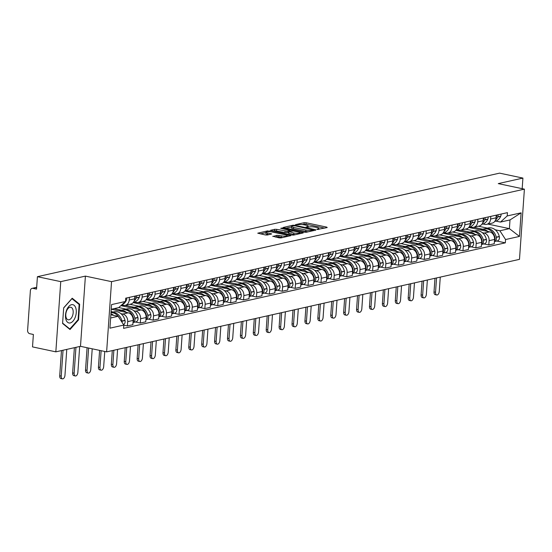 <?xml version="1.0" encoding="UTF-8"?>
<svg xmlns="http://www.w3.org/2000/svg" width="552" height="552" viewBox="0 0 552 552"><rect width="100%" height="100%" fill="white"/><g stroke="black" fill="none" stroke-linecap="round" stroke-linejoin="round"><path stroke-width="0.83" d="M317.172 229.459L327.177 227.569L326.839 227.148L306.132 222.753L304.173 222.691L295.541 224.623L298.266 224.719A4.519 0.925 4 0 1 304.545 224.912L306.27 225.278A4.519 0.925 4 0 1 308.182 226.182A4.519 0.925 4 0 1 307.354 226.644L306.056 226.996L306.477 227.189L308.968 226.982A4.519 0.925 4 0 1 315.247 227.182L316.972 227.548A4.519 0.925 4 0 1 318.877 228.445A4.519 0.925 4 0 1 318.055 228.914L316.758 229.266L317.172 229.459M272.895 236.194L279.043 237.857L281.009 237.919L290.849 235.621L267.582 230.888L257.743 233.185L265.353 234.952L267.32 235.014L271.681 233.951L267.603 232.93A3.774 0.773 4 0 1 266.009 232.178A3.774 0.773 4 0 1 268.065 231.64A3.774 0.773 4 0 1 271.943 231.957L285.577 234.848A3.774 0.773 4 0 1 287.171 235.6A3.774 0.773 4 0 1 285.115 236.139A3.774 0.773 4 0 1 281.237 235.821L277 235.276L272.874 236.518M111.538 281.651L85.401 276.11L60.748 281.637L37.419 276.69L499.594 173.142L522.916 178.082L498.263 183.609L524.4 189.15L111.538 281.651L106.626 351.865L519.487 259.357L524.4 189.15M304.304 232.192L306.263 232.254L315.847 230.108L315.509 229.68L294.802 225.292L292.843 225.23L282.997 227.521L304.304 232.192M303.22 232.937L293.636 235.083L291.677 235.021L270.37 230.357L274.73 229.287L276.69 229.349L287.054 231.191L290.035 230.439L280.692 228.307L281.83 228.052L303.22 232.937M60.748 281.637L55.835 351.845L32.513 346.897L33.382 334.471L29.746 333.705A2.877 2.325 -102.6 0 1 27.6 330.4L30.381 290.656A2.877 2.325 -102.6 0 1 32.092 288.351L36.68 287.323M55.835 351.845L80.489 346.325L106.626 351.865M37.419 276.69L36.549 289.117L32.92 288.351A2.877 2.325 -102.6 0 0 32.092 288.351M522.178 188.68L522.916 178.082M490.79 216.377L490.604 219.047A6.617 5.341 77.4 0 1 486.664 224.36L492.122 223.139A6.617 5.341 -102.6 0 0 496.069 217.826L496.255 215.156M482.317 232.682L484.152 233.075A6.617 5.341 77.4 0 1 489.093 240.672L494.557 239.451A6.617 5.341 -102.6 0 0 489.617 231.847L468.758 227.424M494.557 239.451L494.254 243.736L488.796 244.957L483.904 243.922M486.664 224.36A6.617 5.341 77.4 0 1 484.766 224.367L482.986 223.988M489.093 240.672L488.796 244.957M465.467 229.108L474.554 231.04M477.887 219.268L477.701 221.938A6.617 5.341 77.4 0 1 473.754 227.251L479.212 226.03A6.617 5.341 -102.6 0 0 483.159 220.717L483.345 218.047M470.994 246.813L475.886 247.848L481.351 246.627L481.648 242.342A6.617 5.341 -102.6 0 0 476.707 234.738L455.855 230.322M473.754 227.251A6.617 5.341 77.4 0 1 471.856 227.258L470.076 226.879M469.407 235.573L471.249 235.966A6.617 5.341 77.4 0 1 476.19 243.563L475.886 247.848M452.557 231.999L461.651 233.931M464.977 222.159L464.791 224.837A6.617 5.341 77.4 0 1 460.844 230.143L466.309 228.921A6.617 5.341 -102.6 0 0 470.256 223.608L470.442 220.938M458.091 249.704L462.983 250.739L468.441 249.518L468.738 245.233A6.617 5.341 -102.6 0 0 463.797 237.629L442.945 233.213M460.844 230.143A6.617 5.341 77.4 0 1 458.947 230.149L457.173 229.77M456.504 238.464L458.339 238.857A6.617 5.341 77.4 0 1 463.28 246.461L462.983 250.739M439.654 234.897L448.741 236.822M452.074 225.05L451.888 227.728A6.617 5.341 77.4 0 1 447.941 233.034L453.399 231.812A6.617 5.341 -102.6 0 0 457.346 226.499L457.532 223.829M445.181 252.595L450.073 253.63L455.531 252.409L455.835 248.124A6.617 5.341 -102.6 0 0 450.894 240.527L430.042 236.104M447.941 233.034A6.617 5.341 77.4 0 1 446.044 233.041L444.263 232.668M443.594 241.355L445.429 241.748A6.617 5.341 77.4 0 1 450.37 249.352L450.073 253.63M426.744 237.788L435.838 239.713M439.164 227.941L438.978 230.619A6.617 5.341 77.4 0 1 435.031 235.932L440.496 234.703A6.617 5.341 -102.6 0 0 444.436 229.39L444.622 226.72M432.278 255.486L437.163 256.521L442.628 255.3L442.925 251.015A6.617 5.341 -102.6 0 0 437.984 243.418L417.133 238.995M435.031 235.932A6.617 5.341 77.4 0 1 433.134 235.932L431.36 235.559M430.684 244.246L432.526 244.639A6.617 5.341 77.4 0 1 437.467 252.243L437.163 256.521M413.841 240.679L422.929 242.604M426.254 230.833L426.068 233.51A6.617 5.341 77.4 0 1 422.128 238.823L427.586 237.595A6.617 5.341 -102.6 0 0 431.533 232.288L431.719 229.611M419.368 258.377L424.26 259.419L429.718 258.191L430.022 253.913A6.617 5.341 -102.6 0 0 425.081 246.309L404.223 241.886M422.128 238.823A6.617 5.341 77.4 0 1 420.231 238.823L418.45 238.45M417.781 247.144L419.617 247.531A6.617 5.341 77.4 0 1 424.557 255.134L424.26 259.419M400.931 243.57L410.019 245.495M413.351 233.731L413.165 236.401A6.617 5.341 77.4 0 1 409.218 241.714L414.676 240.493A6.617 5.341 -102.6 0 0 418.623 235.18L418.809 232.502M406.458 261.268L411.35 262.31L416.815 261.082L417.112 256.804A6.617 5.341 -102.6 0 0 412.171 249.2L391.32 244.777M409.218 241.714A6.617 5.341 77.4 0 1 407.321 241.714L405.541 241.341M404.871 250.035L406.714 250.422A6.617 5.341 77.4 0 1 411.654 258.025L411.35 262.31M388.022 246.461L397.116 248.386M400.441 236.622L400.255 239.292A6.617 5.341 77.4 0 1 396.308 244.605L401.773 243.384A6.617 5.341 -102.6 0 0 405.72 238.071L405.906 235.393M393.555 264.166L398.447 265.202L403.905 263.98L404.202 259.695A6.617 5.341 -102.6 0 0 399.268 252.091L378.41 247.669M396.308 244.605A6.617 5.341 77.4 0 1 394.411 244.612L392.638 244.232M391.968 252.926L393.804 253.313A6.617 5.341 77.4 0 1 398.744 260.917L398.447 265.202M375.118 249.352L384.206 251.277M387.538 239.513L387.352 242.183A6.617 5.341 77.4 0 1 383.405 247.496L388.863 246.275A6.617 5.341 -102.6 0 0 392.81 240.962L392.996 238.291M380.645 267.058L385.537 268.093L390.995 266.871L391.299 262.586A6.617 5.341 -102.6 0 0 386.359 254.983L365.507 250.56M383.405 247.496A6.617 5.341 77.4 0 1 381.508 247.503L379.728 247.123M379.058 255.817L380.901 256.204A6.617 5.341 77.4 0 1 385.834 263.808L385.537 268.093M362.209 252.243L371.303 254.175M374.629 242.404L374.442 245.074A6.617 5.341 77.4 0 1 370.495 250.387L375.96 249.166A6.617 5.341 -102.6 0 0 379.9 243.853L380.087 241.183M367.742 269.949L372.628 270.984L378.092 269.762L378.389 265.477A6.617 5.341 -102.6 0 0 373.449 257.874L352.597 253.451M370.495 250.387A6.617 5.341 77.4 0 1 368.598 250.394L366.825 250.015M366.148 258.709L367.991 259.102A6.617 5.341 77.4 0 1 372.931 266.699L372.628 270.984M349.306 255.134L358.393 257.066M361.719 245.295L361.532 247.965A6.617 5.341 77.4 0 1 357.592 253.278L363.05 252.057A6.617 5.341 -102.6 0 0 366.997 246.744L367.183 244.074M354.832 272.84L359.725 273.875L365.182 272.653L365.486 268.369A6.617 5.341 -102.6 0 0 360.546 260.765L339.687 256.349M357.592 253.278A6.617 5.341 77.4 0 1 355.695 253.285L353.915 252.906M353.245 261.6L355.081 261.993A6.617 5.341 77.4 0 1 360.021 269.59L359.725 273.875M336.396 258.025L345.483 259.957M348.816 248.186L348.629 250.863A6.617 5.341 77.4 0 1 344.683 256.169L350.14 254.948A6.617 5.341 -102.6 0 0 354.087 249.635L354.274 246.965M341.923 275.731L346.815 276.766L352.279 275.545L352.576 271.26A6.617 5.341 -102.6 0 0 347.636 263.656L326.784 259.24M344.683 256.169A6.617 5.341 77.4 0 1 342.785 256.176L341.005 255.797M340.336 264.491L342.178 264.884A6.617 5.341 77.4 0 1 347.118 272.488L346.815 276.766M323.486 260.923L332.58 262.849M335.906 251.077L335.719 253.754A6.617 5.341 77.4 0 1 331.773 259.067L337.237 257.839A6.617 5.341 -102.6 0 0 341.184 252.526L341.371 249.856M329.02 278.622L333.912 279.657L339.37 278.436L339.666 274.151A6.617 5.341 -102.6 0 0 334.733 266.554L313.874 262.131M331.773 259.067A6.617 5.341 77.4 0 1 329.875 259.067L328.102 258.695M327.433 267.382L329.268 267.775A6.617 5.341 77.4 0 1 334.208 275.379L333.912 279.657M310.583 263.815L319.67 265.74M323.003 253.968L322.817 256.645A6.617 5.341 77.4 0 1 318.87 261.958L324.328 260.73A6.617 5.341 -102.6 0 0 328.274 255.417L328.461 252.747M316.11 281.513L321.002 282.555L326.46 281.327L326.763 277.042A6.617 5.341 -102.6 0 0 321.823 269.445L300.971 265.022M318.87 261.958A6.617 5.341 77.4 0 1 316.972 261.958L315.192 261.586M314.523 270.28L316.365 270.666A6.617 5.341 77.4 0 1 321.298 278.27L321.002 282.555M297.673 266.706L306.767 268.631M310.093 256.859L309.907 259.537A6.617 5.341 77.4 0 1 305.96 264.85L311.425 263.621A6.617 5.341 -102.6 0 0 315.364 258.315L315.551 255.638M303.207 284.404L308.092 285.446L313.557 284.218L313.853 279.94A6.617 5.341 -102.6 0 0 308.913 272.336L288.061 267.913M305.96 264.85A6.617 5.341 77.4 0 1 304.062 264.85L302.289 264.477M301.613 273.171L303.455 273.557A6.617 5.341 77.4 0 1 308.395 281.161L308.092 285.446M284.77 269.597L293.857 271.522M297.183 259.757L296.997 262.428A6.617 5.341 77.4 0 1 293.057 267.741L298.515 266.519A6.617 5.341 -102.6 0 0 302.462 261.206L302.648 258.529M290.297 287.295L295.189 288.337L300.647 287.109L300.95 282.831A6.617 5.341 -102.6 0 0 296.01 275.227L275.151 270.804M293.057 267.741A6.617 5.341 77.4 0 1 291.159 267.741L289.379 267.368M288.71 276.062L290.545 276.448A6.617 5.341 77.4 0 1 295.486 284.052L295.189 288.337M271.86 272.488L280.947 274.413M284.28 262.648L284.094 265.319A6.617 5.341 77.4 0 1 280.147 270.632L285.605 269.41A6.617 5.341 -102.6 0 0 289.552 264.097L289.738 261.42M277.387 290.193L282.279 291.228L287.744 290.007L288.04 285.722A6.617 5.341 -102.6 0 0 283.1 278.118L262.248 273.695M280.147 270.632A6.617 5.341 77.4 0 1 278.249 270.639L276.469 270.259M275.8 278.953L277.642 279.34A6.617 5.341 77.4 0 1 282.583 286.943L282.279 291.228M258.957 275.379L268.044 277.304M271.37 265.54L271.184 268.21A6.617 5.341 77.4 0 1 267.237 273.523L272.702 272.302A6.617 5.341 -102.6 0 0 276.649 266.989L276.835 264.318M264.484 293.084L269.376 294.119L274.834 292.898L275.131 288.613A6.617 5.341 -102.6 0 0 270.197 281.009L249.338 276.587M267.237 273.523A6.617 5.341 77.4 0 1 265.339 273.53L263.566 273.15M262.897 281.844L264.732 282.231A6.617 5.341 77.4 0 1 269.673 289.834L269.376 294.119M246.047 278.27L255.134 280.202M258.467 268.431L258.281 271.101A6.617 5.341 77.4 0 1 254.334 276.414L259.792 275.193A6.617 5.341 -102.6 0 0 263.739 269.88L263.925 267.209M251.574 295.975L256.466 297.01L261.924 295.789L262.228 291.504A6.617 5.341 -102.6 0 0 257.287 283.9L236.435 279.478M254.334 276.414A6.617 5.341 77.4 0 1 252.436 276.421L250.656 276.041M249.987 284.735L251.829 285.129A6.617 5.341 77.4 0 1 256.763 292.726L256.466 297.01M233.137 281.161L242.231 283.093M245.557 271.322L245.371 273.992A6.617 5.341 77.4 0 1 241.424 279.305L246.889 278.084A6.617 5.341 -102.6 0 0 250.829 272.771L251.022 270.1M238.671 298.867L243.556 299.902L249.021 298.68L249.318 294.395A6.617 5.341 -102.6 0 0 244.377 286.792L223.525 282.376M241.424 279.305A6.617 5.341 77.4 0 1 239.527 279.312L237.753 278.933M237.084 287.627L238.919 288.02A6.617 5.341 77.4 0 1 243.86 295.617L243.556 299.902M220.234 284.052L229.321 285.984M232.654 274.213L232.461 276.89A6.617 5.341 77.4 0 1 228.521 282.196L233.979 280.975A6.617 5.341 -102.6 0 0 237.926 275.662L238.112 272.992M225.761 301.758L230.653 302.793L236.111 301.571L236.415 297.286A6.617 5.341 -102.6 0 0 231.474 289.683L210.616 285.267M228.521 282.196A6.617 5.341 77.4 0 1 226.624 282.203L224.843 281.824M224.174 290.518L226.01 290.911A6.617 5.341 77.4 0 1 230.95 298.515L230.653 302.793M207.324 286.95L216.412 288.875M219.744 277.104L219.558 279.781A6.617 5.341 77.4 0 1 215.611 285.094L221.069 283.866A6.617 5.341 -102.6 0 0 225.016 278.553L225.202 275.883M212.851 304.649L217.743 305.684L223.208 304.462L223.505 300.178A6.617 5.341 -102.6 0 0 218.564 292.581L197.713 288.158M215.611 285.094A6.617 5.341 77.4 0 1 213.714 285.094L211.933 284.722M211.264 293.409L213.107 293.802A6.617 5.341 77.4 0 1 218.047 301.406L217.743 305.684M194.421 289.841L203.509 291.767M206.834 279.995L206.648 282.672A6.617 5.341 77.4 0 1 202.701 287.985L208.166 286.757A6.617 5.341 -102.6 0 0 212.113 281.444L212.299 278.774M199.948 307.54L204.84 308.582L210.298 307.354L210.595 303.076A6.617 5.341 -102.6 0 0 205.661 295.472L184.803 291.049M202.701 287.985A6.617 5.341 77.4 0 1 200.804 287.985L199.03 287.613M198.361 296.307L200.197 296.693A6.617 5.341 77.4 0 1 205.137 304.297L204.84 308.582M181.511 292.732L190.599 294.658M193.931 282.893L193.745 285.563A6.617 5.341 77.4 0 1 189.798 290.876L195.256 289.648A6.617 5.341 -102.6 0 0 199.203 284.342L199.389 281.665M187.038 310.431L191.93 311.473L197.388 310.245L197.692 305.967A6.617 5.341 -102.6 0 0 192.751 298.363L171.9 293.94M189.798 290.876A6.617 5.341 77.4 0 1 187.901 290.876L186.121 290.504M185.451 299.198L187.294 299.584A6.617 5.341 77.4 0 1 192.227 307.188L191.93 311.473M168.601 295.624L177.696 297.549M181.022 285.784L180.835 288.454A6.617 5.341 77.4 0 1 176.888 293.767L182.353 292.546A6.617 5.341 -102.6 0 0 186.293 287.233L186.486 284.556M174.135 313.322L179.02 314.364L184.485 313.136L184.782 308.858A6.617 5.341 -102.6 0 0 179.842 301.254L158.99 296.831M176.888 293.767A6.617 5.341 77.4 0 1 174.991 293.767L173.218 293.395M172.548 302.089L174.384 302.475A6.617 5.341 77.4 0 1 179.324 310.079L179.02 314.364M155.698 298.515L164.786 300.44M168.118 288.675L167.925 291.346A6.617 5.341 77.4 0 1 163.985 296.659L169.443 295.437A6.617 5.341 -102.6 0 0 173.39 290.124L173.576 287.447M161.225 316.22L166.117 317.255L171.575 316.034L171.879 311.749A6.617 5.341 -102.6 0 0 166.939 304.145L146.08 299.722M163.985 296.659A6.617 5.341 77.4 0 1 162.088 296.665L160.308 296.286M159.638 304.98L161.474 305.366A6.617 5.341 77.4 0 1 166.414 312.97L166.117 317.255M142.789 301.406L151.876 303.331M155.209 291.566L155.022 294.237A6.617 5.341 77.4 0 1 151.075 299.55L156.533 298.328A6.617 5.341 -102.6 0 0 160.48 293.015L160.666 290.345M148.315 319.111L153.208 320.146L158.672 318.925L158.969 314.64A6.617 5.341 -102.6 0 0 154.029 307.036L133.177 302.613M151.075 299.55A6.617 5.341 77.4 0 1 149.178 299.557L147.405 299.177M146.728 307.871L148.571 308.257A6.617 5.341 77.4 0 1 153.511 315.861L153.208 320.146M129.886 304.297L138.973 306.229M142.299 294.457L142.112 297.128A6.617 5.341 77.4 0 1 138.166 302.441L143.63 301.219A6.617 5.341 -102.6 0 0 147.577 295.906L147.763 293.236M135.412 322.002L140.305 323.037L145.762 321.816L146.066 317.531A6.617 5.341 -102.6 0 0 141.126 309.927L120.888 305.642M138.166 302.441A6.617 5.341 77.4 0 1 136.268 302.448L134.495 302.068M133.825 310.762L135.661 311.155A6.617 5.341 77.4 0 1 140.601 318.752L140.305 323.037M118.77 307.567L126.063 309.12M129.396 297.349L129.209 300.019A6.617 5.341 77.4 0 1 125.263 305.332L130.72 304.111A6.617 5.341 -102.6 0 0 134.667 298.798L134.854 296.127M123.807 325.169L127.395 325.928L132.859 324.707L133.156 320.422A6.617 5.341 -102.6 0 0 128.216 312.818L111.38 309.251M125.263 305.332A6.617 5.341 77.4 0 1 123.365 305.339L121.626 304.973M120.916 313.653L122.758 314.047A6.617 5.341 77.4 0 1 127.698 321.643L127.395 325.928M111.076 311.57L113.16 312.011M495.22 229.791L499.877 230.777L509.392 228.645L510 219.937L500.485 222.07L495.896 221.097M478.377 226.216L487.464 228.148M487.892 224.084L509.392 228.645L519.466 236.422L505.563 239.533L499.877 230.777M500.485 222.07L507.212 215.942L521.116 212.83L519.466 236.422M110.628 317.986L118.121 316.31L123.814 325.066L123.579 328.371L505.335 242.839L505.563 239.533M123.814 325.066L109.91 328.185L111.566 304.594L125.463 301.475L118.728 307.602L111.235 309.286M507.212 215.942L507.447 212.644L125.69 298.177L125.463 301.475M85.401 276.11L80.489 346.325M62.583 323.479L70.021 329.516L78.55 319.905L79.647 304.255L72.209 298.218L63.68 307.837L62.583 323.479M118.121 316.31L110.849 314.771M496.814 241.031L505.335 242.839M521.116 212.83L510 219.937M78.556 304.021L79.647 304.255M77.984 319.78L78.55 319.905M324.721 228.121L306.036 224.16L301.951 224.574M291.525 226.906L285.612 228.231M313.343 229.97L294.934 225.816L292.381 226.037A4.519 0.925 4 0 0 291.553 226.499A4.519 0.925 4 0 0 293.464 227.396L305.884 230.032A4.519 0.925 4 0 0 312.17 230.232L313.343 229.97L313.294 230.681M291.553 226.499L291.456 227.907A4.519 0.925 4 0 0 293.367 228.804L293.464 227.396M308.389 231.785A4.519 0.925 4 0 1 305.787 231.44L293.367 228.804M272.985 231.06L274.634 230.695L274.73 229.287M288.365 232.282L284.991 232.537L274.634 230.695M299.708 233.268L300.764 233.489M293.802 232.978A3.774 0.773 4 0 0 297.687 233.296A3.774 0.773 4 0 0 299.743 232.758A3.774 0.773 4 0 0 298.149 232.006L293.347 230.984L288.661 231.536L293.802 232.978L293.705 234.386A3.774 0.773 4 0 0 295.589 234.648M288.406 231.681L288.31 233.082L288.903 233.365L289 231.957M293.705 234.386L288.903 233.365M282.935 237.484A3.774 0.773 4 0 1 281.134 237.222L276.904 236.684L275.255 237.049M266.009 232.178L265.912 233.586A3.774 0.773 4 0 0 267.506 234.338L267.603 232.93M268.962 234.641L267.506 234.338M265.974 232.633L260.358 233.889M288.137 236.318L287.137 236.104M480.143 229.839A10.93 8.825 77.4 0 1 480.971 229.597A10.93 8.825 77.4 0 1 484.104 229.591A10.93 8.825 77.4 0 1 487.92 231.488M480.971 229.597L483.987 228.921A10.93 8.825 77.4 0 1 487.126 228.914A10.93 8.825 77.4 0 1 494.937 237.436L494.985 237.636A3.629 2.932 77.4 0 1 494.454 240.858M485.311 228.625L488.334 227.948A10.93 8.825 77.4 0 1 491.466 227.941A10.93 8.825 77.4 0 1 499.284 236.463L499.332 236.663A3.629 2.932 77.4 0 1 497.283 240.92L494.406 241.569A3.629 2.932 -102.6 0 0 496.31 237.339L496.262 237.139A10.93 8.825 -102.6 0 0 488.451 228.618A10.93 8.825 -102.6 0 0 485.311 228.625A10.93 8.825 -102.6 0 0 484.656 228.804M436.542 277.946L435.542 292.25A3.236 1.787 102 0 0 436.736 294.996A3.236 1.787 102 0 0 439.268 291.415L440.268 277.111M436.736 294.996L435.211 294.671A3.236 1.787 -78 0 1 434.017 291.925L434.976 278.298M495.51 220.151A10.93 8.825 -102.6 0 0 497.669 217.012L497.745 216.839A3.629 2.932 -102.6 0 0 498.021 214.756M501.043 214.079A3.629 2.932 77.4 0 1 500.767 216.163L500.692 216.336A10.93 8.825 77.4 0 1 495.068 221.338L494.771 221.4M496.696 215.052A3.629 2.932 77.4 0 1 496.421 217.136L496.345 217.309A10.93 8.825 77.4 0 1 496.062 217.93M473.588 227.286L482.683 229.218M75.859 308.209A9.349 5.168 102 0 0 68.745 306.519A9.349 5.168 102 0 0 65.902 319.422A9.349 5.168 102 0 0 73.016 321.119A9.349 5.168 102 0 0 75.859 308.209M72.898 309.686A6.396 3.54 102 0 0 70.822 307.264A6.396 3.54 102 0 0 66.82 310.41A6.396 3.54 102 0 0 66.088 317.365A6.396 3.54 102 0 0 68.165 319.78A6.396 3.54 102 0 0 72.167 316.634A6.396 3.54 102 0 0 72.898 309.686M69.821 328.978L62.617 323.134L63.673 307.968L71.939 298.66L79.15 304.504L78.087 319.663L69.821 328.978L69.2 328.847M467.233 232.73A10.93 8.825 77.4 0 1 468.061 232.495A10.93 8.825 77.4 0 1 471.194 232.482A10.93 8.825 77.4 0 1 475.01 234.379M468.061 232.495L471.084 231.819A10.93 8.825 77.4 0 1 474.216 231.805A10.93 8.825 77.4 0 1 482.034 240.327L482.082 240.527A3.629 2.932 77.4 0 1 481.551 243.749M472.408 231.523L475.424 230.839A10.93 8.825 77.4 0 1 478.563 230.833A10.93 8.825 77.4 0 1 486.374 239.354L486.422 239.554A3.629 2.932 77.4 0 1 484.373 243.811L481.503 244.46A3.629 2.932 -102.6 0 0 483.407 240.23L483.359 240.03A10.93 8.825 -102.6 0 0 475.541 231.509A10.93 8.825 -102.6 0 0 472.408 231.523A10.93 8.825 -102.6 0 0 471.753 231.702M423.639 280.837L422.639 295.141A3.236 1.787 102 0 0 423.826 297.887A3.236 1.787 102 0 0 426.358 294.306L427.358 280.002M423.826 297.887L422.301 297.562A3.236 1.787 -78 0 1 421.114 294.816L422.066 281.189M482.6 223.049A10.93 8.825 -102.6 0 0 484.766 219.903L484.835 219.73A3.629 2.932 -102.6 0 0 485.111 217.647M488.134 216.97A3.629 2.932 77.4 0 1 487.858 219.054L487.782 219.227A10.93 8.825 77.4 0 1 482.158 224.229L481.868 224.291M483.787 217.943A3.629 2.932 77.4 0 1 483.517 220.027L483.442 220.2A10.93 8.825 77.4 0 1 483.152 220.821M460.678 230.177L469.78 232.109M454.324 235.621A10.93 8.825 77.4 0 1 455.152 235.387A10.93 8.825 77.4 0 1 458.291 235.38A10.93 8.825 77.4 0 1 462.107 237.27M455.152 235.387L458.174 234.71A10.93 8.825 77.4 0 1 461.306 234.703A10.93 8.825 77.4 0 1 469.124 243.218L469.172 243.425A3.629 2.932 77.4 0 1 468.641 246.64M468.593 247.344A3.629 2.932 -102.6 0 0 470.497 243.128L470.449 242.921A10.93 8.825 -102.6 0 0 462.631 234.407A10.93 8.825 -102.6 0 0 459.499 234.414A10.93 8.825 -102.6 0 0 458.843 234.593M459.499 234.414L462.521 233.737A10.93 8.825 77.4 0 1 465.653 233.724A10.93 8.825 77.4 0 1 473.471 242.245L473.519 242.445A3.629 2.932 77.4 0 1 471.47 246.709L468.593 247.351M410.729 283.728L409.729 298.032A3.236 1.787 102 0 0 410.923 300.778A3.236 1.787 102 0 0 413.455 297.197L414.455 282.893M410.923 300.778L409.398 300.454A3.236 1.787 -78 0 1 408.204 297.707L409.156 284.08M469.697 225.94A10.93 8.825 -102.6 0 0 471.856 222.801L471.932 222.622A3.629 2.932 -102.6 0 0 472.208 220.538M475.224 219.862A3.629 2.932 77.4 0 1 474.955 221.945L474.879 222.118A10.93 8.825 77.4 0 1 469.248 227.12L468.958 227.182M470.884 220.834A3.629 2.932 77.4 0 1 470.608 222.918L470.532 223.098A10.93 8.825 77.4 0 1 470.242 223.712M447.776 233.068L456.87 235M441.421 238.512A10.93 8.825 77.4 0 1 442.249 238.278A10.93 8.825 77.4 0 1 445.381 238.271A10.93 8.825 77.4 0 1 449.197 240.161M442.249 238.278L445.264 237.601A10.93 8.825 77.4 0 1 448.403 237.595A10.93 8.825 77.4 0 1 456.221 246.116L456.269 246.316A3.629 2.932 77.4 0 1 455.738 249.532M446.589 237.305L449.611 236.629A10.93 8.825 77.4 0 1 452.743 236.622A10.93 8.825 77.4 0 1 460.561 245.143L460.609 245.343A3.629 2.932 77.4 0 1 458.56 249.601L455.683 250.242A3.629 2.932 -102.6 0 0 457.594 246.019L457.539 245.819A10.93 8.825 -102.6 0 0 449.728 237.298A10.93 8.825 -102.6 0 0 446.589 237.305A10.93 8.825 -102.6 0 0 445.933 237.484M397.819 286.619L396.819 300.923A3.236 1.787 102 0 0 398.013 303.669A3.236 1.787 102 0 0 400.545 300.088L401.546 285.784M398.013 303.669L396.488 303.352A3.236 1.787 -78 0 1 395.301 300.598L396.253 286.971M456.787 228.832A10.93 8.825 -102.6 0 0 458.947 225.692L459.022 225.513A3.629 2.932 -102.6 0 0 459.298 223.436M462.321 222.76A3.629 2.932 77.4 0 1 462.045 224.837L461.969 225.016A10.93 8.825 77.4 0 1 456.345 230.011L456.055 230.074M457.974 223.732A3.629 2.932 77.4 0 1 457.698 225.809L457.629 225.989A10.93 8.825 77.4 0 1 457.339 226.603M434.866 235.966L443.96 237.891M428.511 241.41A10.93 8.825 77.4 0 1 429.339 241.169A10.93 8.825 77.4 0 1 432.478 241.162A10.93 8.825 77.4 0 1 436.287 243.059M429.339 241.169L432.361 240.493A10.93 8.825 77.4 0 1 435.493 240.486A10.93 8.825 77.4 0 1 443.311 249.007L443.359 249.207A3.629 2.932 77.4 0 1 442.828 252.43M433.686 240.196L436.701 239.52A10.93 8.825 77.4 0 1 439.841 239.513A10.93 8.825 77.4 0 1 447.658 248.034L447.707 248.234A3.629 2.932 77.4 0 1 445.65 252.492L442.78 253.133A3.629 2.932 -102.6 0 0 444.684 248.911L444.636 248.71A10.93 8.825 -102.6 0 0 436.818 240.189A10.93 8.825 -102.6 0 0 433.686 240.196A10.93 8.825 -102.6 0 0 433.03 240.375M384.916 289.51L383.916 303.814A3.236 1.787 102 0 0 385.103 306.567A3.236 1.787 102 0 0 387.635 302.979L388.636 288.675M385.103 306.567L383.585 306.243A3.236 1.787 -78 0 1 382.391 303.49L383.343 289.862M443.877 231.723A10.93 8.825 -102.6 0 0 446.044 228.583L446.119 228.404A3.629 2.932 -102.6 0 0 446.389 226.327M449.411 225.651A3.629 2.932 77.4 0 1 449.135 227.728L449.066 227.907A10.93 8.825 77.4 0 1 443.435 232.903L443.146 232.972M445.071 226.624A3.629 2.932 77.4 0 1 444.795 228.7L444.719 228.88A10.93 8.825 77.4 0 1 444.429 229.494M421.956 238.857L431.057 240.782M415.608 244.301A10.93 8.825 77.4 0 1 416.436 244.06A10.93 8.825 77.4 0 1 419.568 244.053A10.93 8.825 77.4 0 1 423.384 245.95M416.436 244.06L419.451 243.384A10.93 8.825 77.4 0 1 422.591 243.377A10.93 8.825 77.4 0 1 430.401 251.898L430.45 252.098A3.629 2.932 77.4 0 1 429.918 255.321M420.776 243.087L423.798 242.411A10.93 8.825 77.4 0 1 426.931 242.404A10.93 8.825 77.4 0 1 434.748 250.925L434.797 251.125A3.629 2.932 77.4 0 1 432.747 255.383L429.87 256.024A3.629 2.932 -102.6 0 0 431.774 251.802L431.726 251.602A10.93 8.825 -102.6 0 0 423.915 243.08A10.93 8.825 -102.6 0 0 420.776 243.087A10.93 8.825 -102.6 0 0 420.12 243.266M372.007 292.401L371.006 306.705A3.236 1.787 102 0 0 372.2 309.458A3.236 1.787 102 0 0 374.732 305.87L375.733 291.573M372.2 309.458L370.675 309.134A3.236 1.787 -78 0 1 369.481 306.388L370.44 292.753M430.974 234.614A10.93 8.825 -102.6 0 0 433.134 231.474L433.21 231.302A3.629 2.932 -102.6 0 0 433.486 229.218M436.508 228.542A3.629 2.932 77.4 0 1 436.232 230.626L436.156 230.798A10.93 8.825 77.4 0 1 430.532 235.794L430.236 235.863M432.161 229.515A3.629 2.932 77.4 0 1 431.885 231.598L431.809 231.771A10.93 8.825 77.4 0 1 431.526 232.385M409.053 241.748L418.147 243.673M402.698 247.192A10.93 8.825 77.4 0 1 403.526 246.951A10.93 8.825 77.4 0 1 406.658 246.944A10.93 8.825 77.4 0 1 410.474 248.842M403.526 246.951L406.548 246.275A10.93 8.825 77.4 0 1 409.681 246.268A10.93 8.825 77.4 0 1 417.498 254.789L417.547 254.989A3.629 2.932 77.4 0 1 417.015 258.212M407.873 245.978L410.888 245.302A10.93 8.825 77.4 0 1 414.028 245.295A10.93 8.825 77.4 0 1 421.838 253.816L421.887 254.017A3.629 2.932 77.4 0 1 419.837 258.274L416.967 258.916A3.629 2.932 -102.6 0 0 418.871 254.693L418.823 254.493A10.93 8.825 -102.6 0 0 411.005 245.971A10.93 8.825 -102.6 0 0 407.873 245.978A10.93 8.825 -102.6 0 0 407.217 246.157M359.104 295.299L358.103 309.596A3.236 1.787 102 0 0 359.29 312.349A3.236 1.787 102 0 0 361.822 308.768L362.823 294.464M359.29 312.349L357.765 312.025A3.236 1.787 -78 0 1 356.578 309.279L357.53 295.651M418.064 237.505A10.93 8.825 -102.6 0 0 420.231 234.365L420.3 234.193A3.629 2.932 -102.6 0 0 420.576 232.109M423.598 231.433A3.629 2.932 77.4 0 1 423.322 233.517L423.246 233.689A10.93 8.825 77.4 0 1 417.622 238.685L417.333 238.754M419.251 232.406A3.629 2.932 77.4 0 1 418.982 234.49L418.906 234.662A10.93 8.825 77.4 0 1 418.616 235.276M396.143 244.639L405.244 246.565M389.788 250.084A10.93 8.825 77.4 0 1 390.616 249.842A10.93 8.825 77.4 0 1 393.755 249.835A10.93 8.825 77.4 0 1 397.571 251.733M390.616 249.842L393.638 249.166A10.93 8.825 77.4 0 1 396.778 249.159A10.93 8.825 77.4 0 1 404.588 257.68L404.637 257.881A3.629 2.932 77.4 0 1 404.105 261.103M394.963 248.869L397.985 248.193A10.93 8.825 77.4 0 1 401.118 248.186A10.93 8.825 77.4 0 1 408.935 256.708L408.984 256.908A3.629 2.932 77.4 0 1 406.934 261.165L404.057 261.807A3.629 2.932 -102.6 0 0 405.962 257.584L405.913 257.384A10.93 8.825 -102.6 0 0 398.096 248.862A10.93 8.825 -102.6 0 0 394.963 248.869A10.93 8.825 -102.6 0 0 394.307 249.049M346.194 298.19L345.193 312.494A3.236 1.787 102 0 0 346.387 315.24A3.236 1.787 102 0 0 348.919 311.659L349.92 297.355M346.387 315.24L344.862 314.916A3.236 1.787 -78 0 1 343.668 312.17L344.62 298.542M405.161 240.396A10.93 8.825 -102.6 0 0 407.321 237.256L407.397 237.084A3.629 2.932 -102.6 0 0 407.673 235M410.688 234.324A3.629 2.932 77.4 0 1 410.419 236.408L410.343 236.58A10.93 8.825 77.4 0 1 404.713 241.583L404.423 241.645M406.348 235.297A3.629 2.932 77.4 0 1 406.072 237.381L405.996 237.553A10.93 8.825 77.4 0 1 405.706 238.167M383.24 247.531L392.334 249.463M376.885 252.975A10.93 8.825 77.4 0 1 377.713 252.733A10.93 8.825 77.4 0 1 380.846 252.726A10.93 8.825 77.4 0 1 384.661 254.624M377.713 252.733L380.728 252.057A10.93 8.825 77.4 0 1 383.868 252.05A10.93 8.825 77.4 0 1 391.685 260.572L391.734 260.772A3.629 2.932 77.4 0 1 391.202 263.994M391.147 264.698A3.629 2.932 -102.6 0 0 393.058 260.475L393.003 260.275A10.93 8.825 -102.6 0 0 385.192 251.753A10.93 8.825 -102.6 0 0 382.053 251.76A10.93 8.825 -102.6 0 0 381.397 251.94M382.053 251.76L385.075 251.084A10.93 8.825 77.4 0 1 388.208 251.077A10.93 8.825 77.4 0 1 396.026 259.599L396.074 259.799A3.629 2.932 77.4 0 1 394.024 264.056L391.147 264.705M333.284 301.082L332.283 315.385A3.236 1.787 102 0 0 333.477 318.131A3.236 1.787 102 0 0 336.009 314.55L337.01 300.247M333.477 318.131L331.952 317.807A3.236 1.787 -78 0 1 330.765 315.061L331.717 301.433M392.251 243.287A10.93 8.825 -102.6 0 0 394.411 240.148L394.487 239.975A3.629 2.932 -102.6 0 0 394.763 237.891M397.785 237.215A3.629 2.932 77.4 0 1 397.509 239.299L397.433 239.471A10.93 8.825 77.4 0 1 391.81 244.474L391.52 244.536M393.438 238.188A3.629 2.932 77.4 0 1 393.162 240.272L393.093 240.444A10.93 8.825 77.4 0 1 392.803 241.058M370.33 250.422L379.431 252.354M363.975 255.866A10.93 8.825 77.4 0 1 364.803 255.624A10.93 8.825 77.4 0 1 367.942 255.617A10.93 8.825 77.4 0 1 371.751 257.515M364.803 255.624L367.825 254.948A10.93 8.825 77.4 0 1 370.958 254.941A10.93 8.825 77.4 0 1 378.776 263.463L378.824 263.663A3.629 2.932 77.4 0 1 378.292 266.885M369.15 254.651L372.165 253.975A10.93 8.825 77.4 0 1 375.305 253.968A10.93 8.825 77.4 0 1 383.122 262.49L383.171 262.69A3.629 2.932 77.4 0 1 381.115 266.947L378.244 267.596A3.629 2.932 -102.6 0 0 380.149 263.366L380.1 263.166A10.93 8.825 -102.6 0 0 372.283 254.644A10.93 8.825 -102.6 0 0 369.15 254.651A10.93 8.825 -102.6 0 0 368.494 254.831M320.381 303.973L319.38 318.276A3.236 1.787 102 0 0 320.567 321.022A3.236 1.787 102 0 0 323.099 317.441L324.1 303.138M320.567 321.022L319.049 320.698A3.236 1.787 -78 0 1 317.855 317.952L318.808 304.325M379.348 246.178A10.93 8.825 -102.6 0 0 381.508 243.039L381.584 242.866A3.629 2.932 -102.6 0 0 381.86 240.782M384.875 240.106A3.629 2.932 77.4 0 1 384.599 242.19L384.53 242.362A10.93 8.825 77.4 0 1 378.9 247.365L378.61 247.427M380.535 241.079A3.629 2.932 77.4 0 1 380.259 243.163L380.183 243.335A10.93 8.825 77.4 0 1 379.893 243.956M357.42 253.313L366.521 255.245M351.072 258.757A10.93 8.825 77.4 0 1 351.9 258.522A10.93 8.825 77.4 0 1 355.033 258.515A10.93 8.825 77.4 0 1 358.848 260.406M351.9 258.522L354.915 257.846A10.93 8.825 77.4 0 1 358.055 257.832A10.93 8.825 77.4 0 1 365.866 266.354L365.914 266.554A3.629 2.932 77.4 0 1 365.383 269.776M356.24 257.549L359.262 256.866A10.93 8.825 77.4 0 1 362.395 256.859A10.93 8.825 77.4 0 1 370.213 265.381L370.261 265.581A3.629 2.932 77.4 0 1 368.212 269.838L365.334 270.487A3.629 2.932 -102.6 0 0 367.239 266.257L367.19 266.057A10.93 8.825 -102.6 0 0 359.38 257.536A10.93 8.825 -102.6 0 0 356.24 257.549A10.93 8.825 -102.6 0 0 355.585 257.729M307.471 306.864L306.47 321.167A3.236 1.787 102 0 0 307.664 323.914A3.236 1.787 102 0 0 310.196 320.332L311.197 306.029M307.664 323.914L306.139 323.589A3.236 1.787 -78 0 1 304.945 320.843L305.905 307.216M366.438 249.076A10.93 8.825 -102.6 0 0 368.598 245.93L368.674 245.757A3.629 2.932 -102.6 0 0 368.95 243.673M371.972 242.997A3.629 2.932 77.4 0 1 371.696 245.081L371.62 245.254A10.93 8.825 77.4 0 1 365.997 250.256L365.7 250.318M367.625 243.97A3.629 2.932 77.4 0 1 367.349 246.054L367.273 246.226A10.93 8.825 77.4 0 1 366.99 246.847M344.517 256.204L353.611 258.136M338.162 261.648A10.93 8.825 77.4 0 1 338.99 261.413A10.93 8.825 77.4 0 1 342.123 261.406A10.93 8.825 77.4 0 1 345.938 263.297M338.99 261.413L342.012 260.737A10.93 8.825 77.4 0 1 345.145 260.73A10.93 8.825 77.4 0 1 352.963 269.245L353.011 269.452A3.629 2.932 77.4 0 1 352.48 272.667M343.337 260.44L346.352 259.764A10.93 8.825 77.4 0 1 349.492 259.757A10.93 8.825 77.4 0 1 357.303 268.272L357.351 268.479A3.629 2.932 77.4 0 1 355.302 272.736L352.431 273.378A3.629 2.932 -102.6 0 0 354.336 269.155L354.287 268.948A10.93 8.825 -102.6 0 0 346.47 260.434A10.93 8.825 -102.6 0 0 343.337 260.44A10.93 8.825 -102.6 0 0 342.682 260.62M294.568 309.755L293.567 324.058A3.236 1.787 102 0 0 294.754 326.805A3.236 1.787 102 0 0 297.286 323.224L298.287 308.92M294.754 326.805L293.229 326.48A3.236 1.787 -78 0 1 292.042 323.734L292.995 310.107M353.528 251.967A10.93 8.825 -102.6 0 0 355.695 248.828L355.771 248.648A3.629 2.932 -102.6 0 0 356.04 246.565M359.062 245.888A3.629 2.932 77.4 0 1 358.786 247.972L358.71 248.152A10.93 8.825 77.4 0 1 353.087 253.147L352.797 253.209M354.715 246.861A3.629 2.932 77.4 0 1 354.446 248.945L354.37 249.124A10.93 8.825 77.4 0 1 354.08 249.739M331.607 259.095L340.708 261.027M325.252 264.539A10.93 8.825 77.4 0 1 326.08 264.304A10.93 8.825 77.4 0 1 329.22 264.298A10.93 8.825 77.4 0 1 333.035 266.188M326.08 264.304L329.102 263.628A10.93 8.825 77.4 0 1 332.242 263.621A10.93 8.825 77.4 0 1 340.053 272.143L340.101 272.343A3.629 2.932 77.4 0 1 339.57 275.558M330.427 263.332L333.449 262.655A10.93 8.825 77.4 0 1 336.582 262.648A10.93 8.825 77.4 0 1 344.4 271.17L344.448 271.37A3.629 2.932 77.4 0 1 342.399 275.627L339.521 276.269A3.629 2.932 -102.6 0 0 341.426 272.046L341.377 271.846A10.93 8.825 -102.6 0 0 333.56 263.325A10.93 8.825 -102.6 0 0 330.427 263.332A10.93 8.825 -102.6 0 0 329.772 263.511M281.658 312.646L280.657 326.95A3.236 1.787 102 0 0 281.851 329.696A3.236 1.787 102 0 0 284.383 326.115L285.384 311.811M281.851 329.696L280.326 329.378A3.236 1.787 -78 0 1 279.133 326.625L280.085 312.998M340.625 254.858A10.93 8.825 -102.6 0 0 342.785 251.719L342.861 251.539A3.629 2.932 -102.6 0 0 343.137 249.463M346.152 248.786A3.629 2.932 77.4 0 1 345.883 250.863L345.807 251.043A10.93 8.825 77.4 0 1 340.177 256.038L339.887 256.107M341.812 249.759A3.629 2.932 77.4 0 1 341.536 251.836L341.46 252.016A10.93 8.825 77.4 0 1 341.17 252.63M318.704 261.993L327.798 263.918M312.349 267.437A10.93 8.825 77.4 0 1 313.177 267.196A10.93 8.825 77.4 0 1 316.31 267.189A10.93 8.825 77.4 0 1 320.125 269.086M313.177 267.196L316.192 266.519A10.93 8.825 77.4 0 1 319.332 266.512A10.93 8.825 77.4 0 1 327.15 275.034L327.198 275.234A3.629 2.932 77.4 0 1 326.667 278.456M326.611 279.153A3.629 2.932 -102.6 0 0 328.523 274.937L328.474 274.737A10.93 8.825 -102.6 0 0 320.657 266.216A10.93 8.825 -102.6 0 0 317.517 266.223A10.93 8.825 -102.6 0 0 316.862 266.402M317.517 266.223L320.539 265.546A10.93 8.825 77.4 0 1 323.672 265.54A10.93 8.825 77.4 0 1 331.49 274.061L331.538 274.261A3.629 2.932 77.4 0 1 329.489 278.518L326.611 279.16M268.748 315.537L267.748 329.841A3.236 1.787 102 0 0 268.941 332.594A3.236 1.787 102 0 0 271.474 329.006L272.474 314.702M268.941 332.594L267.416 332.269A3.236 1.787 -78 0 1 266.23 329.516L267.182 315.889M327.715 257.75A10.93 8.825 -102.6 0 0 329.875 254.61L329.951 254.431A3.629 2.932 -102.6 0 0 330.227 252.354M333.249 251.677A3.629 2.932 77.4 0 1 332.973 253.754L332.897 253.934A10.93 8.825 77.4 0 1 327.274 258.929L326.984 258.998M328.902 252.65A3.629 2.932 77.4 0 1 328.626 254.727L328.557 254.907A10.93 8.825 77.4 0 1 328.267 255.521M305.794 264.884L314.895 266.809M299.439 270.328A10.93 8.825 77.4 0 1 300.267 270.087A10.93 8.825 77.4 0 1 303.407 270.08A10.93 8.825 77.4 0 1 307.216 271.977M300.267 270.087L303.289 269.41A10.93 8.825 77.4 0 1 306.422 269.404A10.93 8.825 77.4 0 1 314.24 277.925L314.288 278.125A3.629 2.932 77.4 0 1 313.757 281.347M304.614 269.114L307.63 268.438A10.93 8.825 77.4 0 1 310.769 268.431A10.93 8.825 77.4 0 1 318.587 276.952L318.635 277.152A3.629 2.932 77.4 0 1 316.579 281.41L313.708 282.051A3.629 2.932 -102.6 0 0 315.613 277.828L315.565 277.628A10.93 8.825 -102.6 0 0 307.747 269.107A10.93 8.825 -102.6 0 0 304.614 269.114A10.93 8.825 -102.6 0 0 303.959 269.293M255.845 318.428L254.845 332.732A3.236 1.787 102 0 0 256.031 335.485A3.236 1.787 102 0 0 258.564 331.897L259.564 317.6M256.031 335.485L254.513 335.161A3.236 1.787 -78 0 1 253.32 332.414L254.272 318.78M314.812 260.641A10.93 8.825 -102.6 0 0 316.972 257.501L317.048 257.329A3.629 2.932 -102.6 0 0 317.324 255.245M320.339 254.569A3.629 2.932 77.4 0 1 320.063 256.652L319.994 256.825A10.93 8.825 77.4 0 1 314.364 261.82L314.074 261.889M315.999 255.541A3.629 2.932 77.4 0 1 315.723 257.625L315.647 257.798A10.93 8.825 77.4 0 1 315.358 258.412M292.884 267.775L301.985 269.7M286.536 273.219A10.93 8.825 77.4 0 1 287.364 272.978A10.93 8.825 77.4 0 1 290.497 272.971A10.93 8.825 77.4 0 1 294.313 274.868M287.364 272.978L290.38 272.302A10.93 8.825 77.4 0 1 293.519 272.295A10.93 8.825 77.4 0 1 301.33 280.816L301.378 281.016A3.629 2.932 77.4 0 1 300.847 284.239M291.704 272.005L294.727 271.329A10.93 8.825 77.4 0 1 297.859 271.322A10.93 8.825 77.4 0 1 305.677 279.843L305.725 280.043A3.629 2.932 77.4 0 1 303.676 284.301L300.799 284.942A3.629 2.932 -102.6 0 0 302.703 280.72L302.655 280.519A10.93 8.825 -102.6 0 0 294.844 271.998A10.93 8.825 -102.6 0 0 291.704 272.005A10.93 8.825 -102.6 0 0 291.049 272.184M242.935 321.326L241.935 335.623A3.236 1.787 102 0 0 243.128 338.376A3.236 1.787 102 0 0 245.661 334.795L246.661 320.491M243.128 338.376L241.603 338.052A3.236 1.787 -78 0 1 240.41 335.305L241.369 321.678M301.903 263.532A10.93 8.825 -102.6 0 0 304.062 260.392L304.138 260.22A3.629 2.932 -102.6 0 0 304.414 258.136M307.436 257.46A3.629 2.932 77.4 0 1 307.16 259.543L307.084 259.716A10.93 8.825 77.4 0 1 301.461 264.712L301.164 264.781M303.089 258.433A3.629 2.932 77.4 0 1 302.813 260.516L302.737 260.689A10.93 8.825 77.4 0 1 302.455 261.303M279.981 270.666L289.075 272.591M273.626 276.11A10.93 8.825 77.4 0 1 274.454 275.869A10.93 8.825 77.4 0 1 277.587 275.862A10.93 8.825 77.4 0 1 281.403 277.76M274.454 275.869L277.477 275.193A10.93 8.825 77.4 0 1 280.609 275.186A10.93 8.825 77.4 0 1 288.427 283.707L288.475 283.907A3.629 2.932 77.4 0 1 287.944 287.13M278.801 274.896L281.817 274.22A10.93 8.825 77.4 0 1 284.956 274.213A10.93 8.825 77.4 0 1 292.767 282.734L292.815 282.935A3.629 2.932 77.4 0 1 290.766 287.192L287.896 287.833A3.629 2.932 -102.6 0 0 289.8 283.611L289.752 283.411A10.93 8.825 -102.6 0 0 281.934 274.889A10.93 8.825 -102.6 0 0 278.801 274.896A10.93 8.825 -102.6 0 0 278.146 275.075M230.032 324.217L229.032 338.521A3.236 1.787 102 0 0 230.218 341.267A3.236 1.787 102 0 0 232.751 337.686L233.751 323.382M230.218 341.267L228.694 340.943A3.236 1.787 -78 0 1 227.507 338.197L228.459 324.569M288.993 266.423A10.93 8.825 -102.6 0 0 291.159 263.283L291.235 263.111A3.629 2.932 -102.6 0 0 291.504 261.027M294.526 260.351A3.629 2.932 77.4 0 1 294.25 262.435L294.175 262.607A10.93 8.825 77.4 0 1 288.551 267.61L288.261 267.672M290.179 261.324A3.629 2.932 77.4 0 1 289.91 263.407L289.834 263.58A10.93 8.825 77.4 0 1 289.545 264.194M267.071 273.557L276.172 275.489M260.716 279.002A10.93 8.825 77.4 0 1 261.544 278.76A10.93 8.825 77.4 0 1 264.684 278.753A10.93 8.825 77.4 0 1 268.5 280.651M261.544 278.76L264.567 278.084A10.93 8.825 77.4 0 1 267.706 278.077A10.93 8.825 77.4 0 1 275.517 286.598L275.565 286.798A3.629 2.932 77.4 0 1 275.034 290.021M265.892 277.787L268.914 277.111A10.93 8.825 77.4 0 1 272.046 277.104A10.93 8.825 77.4 0 1 279.864 285.625L279.912 285.826A3.629 2.932 77.4 0 1 277.863 290.083L274.986 290.731A3.629 2.932 -102.6 0 0 276.89 286.502L276.842 286.302A10.93 8.825 -102.6 0 0 269.024 277.78A10.93 8.825 -102.6 0 0 265.892 277.787A10.93 8.825 -102.6 0 0 265.236 277.966M217.122 327.108L216.122 341.412A3.236 1.787 102 0 0 217.315 344.158A3.236 1.787 102 0 0 219.848 340.577L220.848 326.273M217.315 344.158L215.791 343.834A3.236 1.787 -78 0 1 214.597 341.088L215.549 327.46M276.09 269.314A10.93 8.825 -102.6 0 0 278.249 266.174L278.325 266.002A3.629 2.932 -102.6 0 0 278.601 263.918M281.617 263.242A3.629 2.932 77.4 0 1 281.347 265.326L281.272 265.498A10.93 8.825 77.4 0 1 275.641 270.501L275.351 270.563M277.276 264.215A3.629 2.932 77.4 0 1 277 266.299L276.925 266.471A10.93 8.825 77.4 0 1 276.635 267.092M254.168 276.448L263.263 278.38M247.813 281.893A10.93 8.825 77.4 0 1 248.642 281.651A10.93 8.825 77.4 0 1 251.774 281.644A10.93 8.825 77.4 0 1 255.59 283.542M248.642 281.651L251.664 280.975A10.93 8.825 77.4 0 1 254.796 280.968A10.93 8.825 77.4 0 1 262.614 289.489L262.662 289.69A3.629 2.932 77.4 0 1 262.131 292.912M252.982 280.678L256.004 280.002A10.93 8.825 77.4 0 1 259.136 279.995A10.93 8.825 77.4 0 1 266.954 288.517L267.002 288.717A3.629 2.932 77.4 0 1 264.953 292.974L262.076 293.623A3.629 2.932 -102.6 0 0 263.987 289.393L263.939 289.193A10.93 8.825 -102.6 0 0 256.121 280.671A10.93 8.825 -102.6 0 0 252.982 280.678A10.93 8.825 -102.6 0 0 252.326 280.858M204.212 329.999L203.212 344.303A3.236 1.787 102 0 0 204.406 347.049A3.236 1.787 102 0 0 206.938 343.468L207.938 329.164M204.406 347.049L202.881 346.725A3.236 1.787 -78 0 1 201.694 343.979L202.646 330.351M263.18 272.205A10.93 8.825 -102.6 0 0 265.346 269.065L265.415 268.893A3.629 2.932 -102.6 0 0 265.691 266.809M268.714 266.133A3.629 2.932 77.4 0 1 268.438 268.217L268.362 268.389A10.93 8.825 77.4 0 1 262.738 273.392L262.448 273.454M264.367 267.106A3.629 2.932 77.4 0 1 264.091 269.19L264.022 269.362A10.93 8.825 77.4 0 1 263.732 269.983M241.258 279.34L250.36 281.272M234.904 284.784A10.93 8.825 77.4 0 1 235.732 284.549A10.93 8.825 77.4 0 1 238.871 284.542A10.93 8.825 77.4 0 1 242.68 286.433M235.732 284.549L238.754 283.873A10.93 8.825 77.4 0 1 241.886 283.859A10.93 8.825 77.4 0 1 249.704 292.381L249.752 292.581A3.629 2.932 77.4 0 1 249.221 295.803M249.173 296.507A3.629 2.932 -102.6 0 0 251.077 292.284L251.029 292.084A10.93 8.825 -102.6 0 0 243.211 283.562A10.93 8.825 -102.6 0 0 240.079 283.576A10.93 8.825 -102.6 0 0 239.423 283.756M240.079 283.576L243.094 282.893A10.93 8.825 77.4 0 1 246.233 282.886A10.93 8.825 77.4 0 1 254.051 291.408L254.099 291.608A3.629 2.932 77.4 0 1 252.043 295.865L249.173 296.514M191.309 332.89L190.309 347.194A3.236 1.787 102 0 0 191.496 349.94A3.236 1.787 102 0 0 194.028 346.359L195.028 332.056M191.496 349.94L189.978 349.616A3.236 1.787 -78 0 1 188.784 346.87L189.736 333.242M250.277 275.103A10.93 8.825 -102.6 0 0 252.436 271.957L252.512 271.784A3.629 2.932 -102.6 0 0 252.788 269.7M255.804 269.024A3.629 2.932 77.4 0 1 255.528 271.108L255.459 271.28A10.93 8.825 77.4 0 1 249.828 276.283L249.538 276.345M251.464 269.997A3.629 2.932 77.4 0 1 251.188 272.081L251.112 272.253A10.93 8.825 77.4 0 1 250.822 272.874M228.349 282.231L237.45 284.163M222.001 287.675A10.93 8.825 77.4 0 1 222.829 287.44A10.93 8.825 77.4 0 1 225.961 287.433A10.93 8.825 77.4 0 1 229.777 289.324M222.829 287.44L225.844 286.764A10.93 8.825 77.4 0 1 228.983 286.757A10.93 8.825 77.4 0 1 236.794 295.272L236.849 295.479A3.629 2.932 77.4 0 1 236.311 298.694M227.169 286.467L230.191 285.791A10.93 8.825 77.4 0 1 233.323 285.784A10.93 8.825 77.4 0 1 241.141 294.299L241.189 294.506A3.629 2.932 77.4 0 1 239.14 298.763L236.263 299.405A3.629 2.932 -102.6 0 0 238.167 295.182L238.119 294.975A10.93 8.825 -102.6 0 0 230.308 286.46A10.93 8.825 -102.6 0 0 227.169 286.467A10.93 8.825 -102.6 0 0 226.513 286.647M178.399 335.782L177.399 350.085A3.236 1.787 102 0 0 178.593 352.832A3.236 1.787 102 0 0 181.125 349.25L182.125 334.947M178.593 352.832L177.068 352.507A3.236 1.787 -78 0 1 175.874 349.761L176.833 336.133M237.367 277.994A10.93 8.825 -102.6 0 0 239.527 274.855L239.602 274.675A3.629 2.932 -102.6 0 0 239.878 272.591M242.901 271.915A3.629 2.932 77.4 0 1 242.625 273.999L242.549 274.178A10.93 8.825 77.4 0 1 236.925 279.174L236.629 279.236M238.554 272.888A3.629 2.932 77.4 0 1 238.278 274.972L238.202 275.151A10.93 8.825 77.4 0 1 237.919 275.765M215.446 285.122L224.54 287.054M209.091 290.566A10.93 8.825 77.4 0 1 209.919 290.331A10.93 8.825 77.4 0 1 213.058 290.324A10.93 8.825 77.4 0 1 216.867 292.215M209.919 290.331L212.941 289.655A10.93 8.825 77.4 0 1 216.073 289.648A10.93 8.825 77.4 0 1 223.891 298.17L223.939 298.37A3.629 2.932 77.4 0 1 223.408 301.585M214.266 289.358L217.281 288.682A10.93 8.825 77.4 0 1 220.42 288.675A10.93 8.825 77.4 0 1 228.231 297.197L228.28 297.397A3.629 2.932 77.4 0 1 226.23 301.654L223.36 302.296A3.629 2.932 -102.6 0 0 225.264 298.073L225.216 297.873A10.93 8.825 -102.6 0 0 217.398 289.351A10.93 8.825 -102.6 0 0 214.266 289.358A10.93 8.825 -102.6 0 0 213.61 289.538M165.496 338.673L164.496 352.976A3.236 1.787 102 0 0 165.683 355.723A3.236 1.787 102 0 0 168.215 352.142L169.216 337.838M165.683 355.723L164.158 355.405A3.236 1.787 -78 0 1 162.971 352.652L163.923 339.025M224.457 280.885A10.93 8.825 -102.6 0 0 226.624 277.746L226.7 277.566A3.629 2.932 -102.6 0 0 226.969 275.489M229.991 274.813A3.629 2.932 77.4 0 1 229.715 276.89L229.639 277.07A10.93 8.825 77.4 0 1 224.015 282.065L223.726 282.134M225.651 275.786A3.629 2.932 77.4 0 1 225.375 277.863L225.299 278.042A10.93 8.825 77.4 0 1 225.009 278.656M202.536 288.02L211.637 289.945M196.181 293.464A10.93 8.825 77.4 0 1 197.009 293.222A10.93 8.825 77.4 0 1 200.148 293.215A10.93 8.825 77.4 0 1 203.964 295.113M197.009 293.222L200.031 292.546A10.93 8.825 77.4 0 1 203.17 292.539A10.93 8.825 77.4 0 1 210.981 301.061L211.03 301.261A3.629 2.932 77.4 0 1 210.498 304.483M201.356 292.25L204.378 291.573A10.93 8.825 77.4 0 1 207.511 291.566A10.93 8.825 77.4 0 1 215.328 300.088L215.377 300.288A3.629 2.932 77.4 0 1 213.327 304.545L210.45 305.187A3.629 2.932 -102.6 0 0 212.354 300.964L212.306 300.764A10.93 8.825 -102.6 0 0 204.488 292.243A10.93 8.825 -102.6 0 0 201.356 292.25A10.93 8.825 -102.6 0 0 200.7 292.429M152.587 341.564L151.586 355.867A3.236 1.787 102 0 0 152.78 358.621A3.236 1.787 102 0 0 155.312 355.033L156.313 340.729M152.78 358.621L151.255 358.296A3.236 1.787 -78 0 1 150.061 355.543L151.013 341.916M211.554 283.776A10.93 8.825 -102.6 0 0 213.714 280.637L213.79 280.464A3.629 2.932 -102.6 0 0 214.066 278.38M217.081 277.704A3.629 2.932 77.4 0 1 216.812 279.781L216.736 279.961A10.93 8.825 77.4 0 1 211.105 284.956L210.816 285.025M212.741 278.677A3.629 2.932 77.4 0 1 212.465 280.754L212.389 280.933A10.93 8.825 77.4 0 1 212.106 281.548M189.633 290.911L198.727 292.836M183.278 296.355A10.93 8.825 77.4 0 1 184.106 296.113A10.93 8.825 77.4 0 1 187.238 296.107A10.93 8.825 77.4 0 1 191.054 298.004M184.106 296.113L187.128 295.437A10.93 8.825 77.4 0 1 190.261 295.43A10.93 8.825 77.4 0 1 198.078 303.952L198.127 304.152A3.629 2.932 77.4 0 1 197.595 307.374M188.446 295.141L191.468 294.464A10.93 8.825 77.4 0 1 194.608 294.457A10.93 8.825 77.4 0 1 202.418 302.979L202.467 303.179A3.629 2.932 77.4 0 1 200.417 307.436L197.54 308.078A3.629 2.932 -102.6 0 0 199.451 303.855L199.403 303.655A10.93 8.825 -102.6 0 0 191.585 295.134A10.93 8.825 -102.6 0 0 188.446 295.141A10.93 8.825 -102.6 0 0 187.79 295.32M139.677 344.455L138.683 358.759A3.236 1.787 102 0 0 139.87 361.512A3.236 1.787 102 0 0 142.402 357.924L143.403 343.627M139.87 361.512L138.345 361.187A3.236 1.787 -78 0 1 137.158 358.441L138.11 344.807M198.644 286.667A10.93 8.825 -102.6 0 0 200.811 283.528L200.88 283.355A3.629 2.932 -102.6 0 0 201.156 281.272M204.178 280.595A3.629 2.932 77.4 0 1 203.902 282.679L203.826 282.852A10.93 8.825 77.4 0 1 198.202 287.847L197.913 287.916M199.831 281.568A3.629 2.932 77.4 0 1 199.562 283.652L199.486 283.825A10.93 8.825 77.4 0 1 199.196 284.439M176.723 293.802L185.824 295.727M170.368 299.246A10.93 8.825 77.4 0 1 171.196 299.005A10.93 8.825 77.4 0 1 174.335 298.998A10.93 8.825 77.4 0 1 178.151 300.895M171.196 299.005L174.218 298.328A10.93 8.825 77.4 0 1 177.351 298.322A10.93 8.825 77.4 0 1 185.168 306.843L185.217 307.043A3.629 2.932 77.4 0 1 184.685 310.265M175.543 298.032L178.558 297.355A10.93 8.825 77.4 0 1 181.698 297.349A10.93 8.825 77.4 0 1 189.515 305.87L189.564 306.07A3.629 2.932 77.4 0 1 187.507 310.327L184.637 310.969A3.629 2.932 -102.6 0 0 186.542 306.746L186.493 306.546A10.93 8.825 -102.6 0 0 178.675 298.025A10.93 8.825 -102.6 0 0 175.543 298.032A10.93 8.825 -102.6 0 0 174.887 298.211M126.774 347.353L125.773 361.65A3.236 1.787 102 0 0 126.96 364.403A3.236 1.787 102 0 0 129.499 360.822L130.493 346.518M126.96 364.403L125.442 364.078A3.236 1.787 -78 0 1 124.248 361.332L125.2 347.705M185.741 289.558A10.93 8.825 -102.6 0 0 187.901 286.419L187.977 286.246A3.629 2.932 -102.6 0 0 188.253 284.163M191.268 283.486A3.629 2.932 77.4 0 1 190.992 285.57L190.923 285.743A10.93 8.825 77.4 0 1 185.293 290.738L185.003 290.807M186.928 284.459A3.629 2.932 77.4 0 1 186.652 286.543L186.576 286.716A10.93 8.825 77.4 0 1 186.286 287.33M163.813 296.693L172.914 298.618M157.465 302.137A10.93 8.825 77.4 0 1 158.293 301.896A10.93 8.825 77.4 0 1 161.425 301.889A10.93 8.825 77.4 0 1 165.241 303.786M158.293 301.896L161.308 301.219A10.93 8.825 77.4 0 1 164.448 301.213A10.93 8.825 77.4 0 1 172.265 309.734L172.314 309.934A3.629 2.932 77.4 0 1 171.775 313.156M171.727 313.86A3.629 2.932 -102.6 0 0 173.632 309.637L173.583 309.437A10.93 8.825 -102.6 0 0 165.772 300.916A10.93 8.825 -102.6 0 0 162.633 300.923A10.93 8.825 -102.6 0 0 161.977 301.102M162.633 300.923L165.655 300.247A10.93 8.825 77.4 0 1 168.788 300.24A10.93 8.825 77.4 0 1 176.605 308.761L176.654 308.961A3.629 2.932 77.4 0 1 174.605 313.219L171.727 313.867M113.864 350.244L112.863 364.548A3.236 1.787 102 0 0 114.057 367.294A3.236 1.787 102 0 0 116.589 363.713L117.59 349.409M114.057 367.294L112.532 366.97A3.236 1.787 -78 0 1 111.345 364.223L112.297 350.596M172.831 292.45A10.93 8.825 -102.6 0 0 174.991 289.31L175.067 289.138A3.629 2.932 -102.6 0 0 175.343 287.054M178.365 286.378A3.629 2.932 77.4 0 1 178.089 288.461L178.013 288.634A10.93 8.825 77.4 0 1 172.39 293.636L172.093 293.698M174.018 287.35A3.629 2.932 77.4 0 1 173.742 289.434L173.666 289.607A10.93 8.825 77.4 0 1 173.383 290.221M150.91 299.584L160.004 301.516M144.555 305.028A10.93 8.825 77.4 0 1 145.383 304.787A10.93 8.825 77.4 0 1 148.522 304.78A10.93 8.825 77.4 0 1 152.331 306.677M145.383 304.787L148.405 304.111A10.93 8.825 77.4 0 1 151.538 304.104A10.93 8.825 77.4 0 1 159.355 312.625L159.404 312.825A3.629 2.932 77.4 0 1 158.872 316.048M149.73 303.814L152.745 303.138A10.93 8.825 77.4 0 1 155.885 303.131A10.93 8.825 77.4 0 1 163.696 311.652L163.744 311.852A3.629 2.932 77.4 0 1 161.695 316.11L158.824 316.758A3.629 2.932 -102.6 0 0 160.729 312.529L160.68 312.328A10.93 8.825 -102.6 0 0 152.863 303.807A10.93 8.825 -102.6 0 0 149.73 303.814A10.93 8.825 -102.6 0 0 149.075 303.993M101.126 350.699L99.96 367.439A3.236 1.787 102 0 0 101.147 370.185A3.236 1.787 102 0 0 103.679 366.604L104.742 351.465M101.147 370.185L99.622 369.861A3.236 1.787 -78 0 1 98.435 367.114L99.608 350.375M159.921 295.341A10.93 8.825 -102.6 0 0 162.088 292.201L162.164 292.029A3.629 2.932 -102.6 0 0 162.433 289.945M165.455 289.269A3.629 2.932 77.4 0 1 165.179 291.352L165.103 291.525A10.93 8.825 77.4 0 1 159.48 296.527L159.19 296.59M161.115 290.242A3.629 2.932 77.4 0 1 160.839 292.325L160.763 292.498A10.93 8.825 77.4 0 1 160.473 293.119M138 302.475L147.101 304.407M131.645 307.919A10.93 8.825 77.4 0 1 132.473 307.678A10.93 8.825 77.4 0 1 135.613 307.671A10.93 8.825 77.4 0 1 139.428 309.568M132.473 307.678L135.495 307.002A10.93 8.825 77.4 0 1 138.635 306.995A10.93 8.825 77.4 0 1 146.446 315.516L146.494 315.716A3.629 2.932 77.4 0 1 145.963 318.939M136.82 306.705L139.842 306.029A10.93 8.825 77.4 0 1 142.975 306.022A10.93 8.825 77.4 0 1 150.793 314.543L150.841 314.743A3.629 2.932 77.4 0 1 148.792 319.001L145.914 319.649A3.629 2.932 -102.6 0 0 147.819 315.42L147.77 315.22A10.93 8.825 -102.6 0 0 139.953 306.698A10.93 8.825 -102.6 0 0 136.82 306.705A10.93 8.825 -102.6 0 0 136.165 306.891M88.61 348.043L87.05 370.33A3.236 1.787 102 0 0 88.244 373.076A3.236 1.787 102 0 0 90.776 369.495L92.218 348.809M88.244 373.076L86.719 372.752A3.236 1.787 -78 0 1 85.525 370.006L87.085 347.719M147.018 298.232A10.93 8.825 -102.6 0 0 149.178 295.092L149.254 294.92A3.629 2.932 -102.6 0 0 149.53 292.836M152.545 292.16A3.629 2.932 77.4 0 1 152.276 294.244L152.2 294.416A10.93 8.825 77.4 0 1 146.57 299.419L146.28 299.481M148.205 293.133A3.629 2.932 77.4 0 1 147.929 295.216L147.853 295.389A10.93 8.825 77.4 0 1 147.57 296.01M125.097 305.366L134.191 307.298M118.742 310.81A10.93 8.825 77.4 0 1 119.57 310.576A10.93 8.825 77.4 0 1 122.703 310.569A10.93 8.825 77.4 0 1 126.518 312.46M119.57 310.576L122.592 309.9A10.93 8.825 77.4 0 1 125.725 309.886A10.93 8.825 77.4 0 1 133.543 318.407L133.591 318.607A3.629 2.932 77.4 0 1 133.06 321.83M123.91 309.603L126.932 308.92A10.93 8.825 77.4 0 1 130.072 308.913A10.93 8.825 77.4 0 1 137.883 317.434L137.931 317.635A3.629 2.932 77.4 0 1 135.882 321.892L133.004 322.54A3.629 2.932 -102.6 0 0 134.916 318.311L134.867 318.111A10.93 8.825 -102.6 0 0 127.05 309.589A10.93 8.825 -102.6 0 0 123.91 309.603A10.93 8.825 -102.6 0 0 123.262 309.782M75.955 347.339L74.147 373.221A3.236 1.787 102 0 0 75.334 375.967A3.236 1.787 102 0 0 77.866 372.386L79.674 346.504M75.334 375.967L73.809 375.643A3.236 1.787 -78 0 1 72.622 372.897L74.382 347.691M134.108 301.13A10.93 8.825 -102.6 0 0 136.275 297.983L136.344 297.811A3.629 2.932 -102.6 0 0 136.62 295.727M139.642 295.051A3.629 2.932 77.4 0 1 139.366 297.135L139.29 297.307A10.93 8.825 77.4 0 1 133.667 302.31L133.377 302.372M135.295 296.024A3.629 2.932 77.4 0 1 135.026 298.108L134.95 298.28A10.93 8.825 77.4 0 1 134.66 298.901M114.043 308.651L121.288 310.19M111 312.618A10.93 8.825 77.4 0 1 112.815 312.784A10.93 8.825 77.4 0 1 119.812 318.904M122.123 322.471A3.629 2.932 -102.6 0 0 122.006 321.209L121.957 321.009A10.93 8.825 -102.6 0 0 114.14 312.487A10.93 8.825 -102.6 0 0 111.007 312.494L114.022 311.818A10.93 8.825 77.4 0 1 117.162 311.811A10.93 8.825 77.4 0 1 124.98 320.326L125.028 320.533A3.629 2.932 77.4 0 1 123.51 324.597M63.045 350.23L61.237 376.112A3.236 1.787 102 0 0 62.424 378.858A3.236 1.787 102 0 0 64.963 375.277L66.771 349.395M62.424 378.858L60.906 378.541A3.236 1.787 -78 0 1 59.713 375.788L61.479 350.582M126.732 297.942A3.629 2.932 77.4 0 1 126.456 300.026L126.387 300.205A10.93 8.825 77.4 0 1 121.668 304.932M110.917 313.784A10.93 8.825 77.4 0 1 113.615 315.351M140.601 318.752L146.066 317.531M153.511 315.861L158.969 314.64M166.414 312.97L171.879 311.749M179.324 310.079L184.782 308.858M192.227 307.188L197.692 305.967M205.137 304.297L210.595 303.076M218.047 301.406L223.505 300.178M230.95 298.515L236.415 297.286M243.86 295.617L249.318 294.395M256.763 292.726L262.228 291.504M269.673 289.834L275.131 288.613M282.583 286.943L288.04 285.722M295.486 284.052L300.95 282.831M308.395 281.161L313.853 279.94M321.298 278.27L326.763 277.042M334.208 275.379L339.666 274.151M347.118 272.488L352.576 271.26M360.021 269.59L365.486 268.369M372.931 266.699L378.389 265.477M385.834 263.808L391.299 262.586M398.744 260.917L404.202 259.695M411.654 258.025L417.112 256.804M424.557 255.134L430.022 253.913M437.467 252.243L442.925 251.015M450.37 249.352L455.835 248.124M463.28 246.461L468.738 245.233M476.19 243.563L481.648 242.342M127.698 321.643L133.156 320.422M122.758 314.047L128.216 312.818M135.661 311.155L141.126 309.927M142.112 297.128L147.577 295.906M148.571 308.257L154.029 307.036M155.022 294.237L160.48 293.015M161.474 305.366L166.939 304.145M167.925 291.346L173.39 290.124M174.384 302.475L179.842 301.254M180.835 288.454L186.293 287.233M187.294 299.584L192.751 298.363M193.745 285.563L199.203 284.342M200.197 296.693L205.661 295.472M206.648 282.672L212.113 281.444M213.107 293.802L218.564 292.581M219.558 279.781L225.016 278.553M226.01 290.911L231.474 289.683M232.461 276.89L237.926 275.662M238.919 288.02L244.377 286.792M245.371 273.992L250.829 272.771M251.829 285.129L257.287 283.9M258.281 271.101L263.739 269.88M264.732 282.231L270.197 281.009M271.184 268.21L276.649 266.989M277.642 279.34L283.1 278.118M284.094 265.319L289.552 264.097M290.545 276.448L296.01 275.227M296.997 262.428L302.462 261.206M303.455 273.557L308.913 272.336M309.907 259.537L315.364 258.315M316.365 270.666L321.823 269.445M322.817 256.645L328.274 255.417M329.268 267.775L334.733 266.554M335.719 253.754L341.184 252.526M342.178 264.884L347.636 263.656M348.629 250.863L354.087 249.635M355.081 261.993L360.546 260.765M361.532 247.965L366.997 246.744M367.991 259.102L373.449 257.874M374.442 245.074L379.9 243.853M380.901 256.204L386.359 254.983M387.352 242.183L392.81 240.962M393.804 253.313L399.268 252.091M400.255 239.292L405.72 238.071M406.714 250.422L412.171 249.2M413.165 236.401L418.623 235.18M419.617 247.531L425.081 246.309M426.068 233.51L431.533 232.288M432.526 244.639L437.984 243.418M438.978 230.619L444.436 229.39M445.429 241.748L450.894 240.527M451.888 227.728L457.346 226.499M458.339 238.857L463.797 237.629M464.791 224.837L470.256 223.608M471.249 235.966L476.707 234.738M477.701 221.938L483.159 220.717M484.152 233.075L489.617 231.847M490.604 219.047L496.069 217.826M129.209 300.019L134.667 298.798M36.667 287.509L32.92 288.351M318.014 229.549L318.055 228.914M307.312 227.279L307.354 226.644M304.069 224.098L304.173 222.691M306.036 224.16L306.132 222.753M326.805 227.652L326.839 227.148M292.788 225.947L292.843 225.23M294.768 225.789L294.802 225.292M315.475 230.191L315.509 229.68M305.787 231.44L305.884 230.032M312.115 230.943L312.17 230.232M276.593 230.757L276.69 229.349M284.991 232.537L285.087 231.129M286.957 232.599L287.054 231.191M289.724 231.295L289.772 230.584M281.796 228.535L281.83 228.052M302.848 233.02L302.882 232.516M276.904 236.684L277 235.276M278.863 236.746L278.96 235.338M281.134 237.222L281.237 235.821M271.046 234.179L271.08 233.668M267.527 231.674L267.582 230.888M269.493 231.654L269.548 230.95M290.221 235.849L290.255 235.345M434.017 291.925L435.542 292.25M494.488 237.753L494.985 237.636M496.31 237.339L499.332 236.663M496.262 237.139L499.284 236.463M497.669 217.012L500.692 216.336M497.745 216.839L500.767 216.163M494.454 237.546L494.937 237.436M421.114 294.816L422.639 295.141M481.585 240.644L482.082 240.527M483.407 240.23L486.422 239.554M483.359 240.03L486.374 239.354M484.766 219.903L487.782 219.227M484.835 219.73L487.858 219.054M481.551 240.437L482.034 240.327M408.204 297.707L409.729 298.032M468.676 243.535L469.172 243.425M470.497 243.128L473.519 242.445M470.449 242.921L473.471 242.245M471.856 222.801L474.879 222.118M471.932 222.622L474.955 221.945M468.641 243.328L469.124 243.218M395.301 300.598L396.819 300.923M455.766 246.427L456.269 246.316M457.594 246.019L460.609 245.343M457.539 245.819L460.561 245.143M458.947 225.692L461.969 225.016M459.022 225.513L462.045 224.837M455.738 246.22L456.221 246.116M382.391 303.49L383.916 303.814M442.863 249.318L443.359 249.207M444.684 248.911L447.707 248.234M444.636 248.71L447.658 248.034M446.044 228.583L449.066 227.907M446.119 228.404L449.135 227.728M442.828 249.111L443.311 249.007M369.481 306.388L371.006 306.705M429.953 252.209L430.45 252.098M431.774 251.802L434.797 251.125M431.726 251.602L434.748 250.925M433.134 231.474L436.156 230.798M433.21 231.302L436.232 230.626M429.918 252.002L430.401 251.898M356.578 309.279L358.103 309.596M417.05 255.1L417.547 254.989M418.871 254.693L421.887 254.017M418.823 254.493L421.838 253.816M420.231 234.365L423.246 233.689M420.3 234.193L423.322 233.517M417.015 254.9L417.498 254.789M343.668 312.17L345.193 312.494M404.14 257.991L404.637 257.881M405.962 257.584L408.984 256.908M405.913 257.384L408.935 256.708M407.321 237.256L410.343 236.58M407.397 237.084L410.419 236.408M404.105 257.791L404.588 257.68M330.765 315.061L332.283 315.385M391.23 260.882L391.734 260.772M393.058 260.475L396.074 259.799M393.003 260.275L396.026 259.599M394.411 240.148L397.433 239.471M394.487 239.975L397.509 239.299M391.202 260.682L391.685 260.572M317.855 317.952L319.38 318.276M378.327 263.78L378.824 263.663M380.149 263.366L383.171 262.69M380.1 263.166L383.122 262.49M381.508 243.039L384.53 242.362M381.584 242.866L384.599 242.19M378.292 263.573L378.776 263.463M304.945 320.843L306.47 321.167M365.417 266.671L365.914 266.554M367.239 266.257L370.261 265.581M367.19 266.057L370.213 265.381M368.598 245.93L371.62 245.254M368.674 245.757L371.696 245.081M365.383 266.464L365.866 266.354M292.042 323.734L293.567 324.058M352.514 269.562L353.011 269.452M354.336 269.155L357.351 268.479M354.287 268.948L357.303 268.272M355.695 248.828L358.71 248.152M355.771 248.648L358.786 247.972M352.48 269.355L352.963 269.245M279.133 326.625L280.657 326.95M339.604 272.453L340.101 272.343M341.426 272.046L344.448 271.37M341.377 271.846L344.4 271.17M342.785 251.719L345.807 251.043M342.861 251.539L345.883 250.863M339.57 272.246L340.053 272.143M266.23 329.516L267.748 329.841M326.694 275.344L327.198 275.234M328.523 274.937L331.538 274.261M328.474 274.737L331.49 274.061M329.875 254.61L332.897 253.934M329.951 254.431L332.973 253.754M326.667 275.137L327.15 275.034M253.32 332.414L254.845 332.732M313.791 278.236L314.288 278.125M315.613 277.828L318.635 277.152M315.565 277.628L318.587 276.952M316.972 257.501L319.994 256.825M317.048 257.329L320.063 256.652M313.757 278.029L314.24 277.925M240.41 335.305L241.935 335.623M300.881 281.127L301.378 281.016M302.703 280.72L305.725 280.043M302.655 280.519L305.677 279.843M304.062 260.392L307.084 259.716M304.138 260.22L307.16 259.543M300.847 280.927L301.33 280.816M227.507 338.197L229.032 338.521M287.978 284.018L288.475 283.907M289.8 283.611L292.815 282.935M289.752 283.411L292.767 282.734M291.159 263.283L294.175 262.607M291.235 263.111L294.25 262.435M287.944 283.818L288.427 283.707M214.597 341.088L216.122 341.412M275.068 286.909L275.565 286.798M276.89 286.502L279.912 285.826M276.842 286.302L279.864 285.625M278.249 266.174L281.272 265.498M278.325 266.002L281.347 265.326M275.034 286.709L275.517 286.598M201.694 343.979L203.212 344.303M262.159 289.807L262.662 289.69M263.987 289.393L267.002 288.717M263.939 289.193L266.954 288.517M265.346 269.065L268.362 268.389M265.415 268.893L268.438 268.217M262.131 289.6L262.614 289.489M188.784 346.87L190.309 347.194M249.256 292.698L249.752 292.581M251.077 292.284L254.099 291.608M251.029 292.084L254.051 291.408M252.436 271.957L255.459 271.28M252.512 271.784L255.528 271.108M249.221 292.491L249.704 292.381M175.874 349.761L177.399 350.085M236.346 295.589L236.849 295.479M238.167 295.182L241.189 294.506M238.119 294.975L241.141 294.299M239.527 274.855L242.549 274.178M239.602 274.675L242.625 273.999M236.318 295.382L236.794 295.272M162.971 352.652L164.496 352.976M223.443 298.48L223.939 298.37M225.264 298.073L228.28 297.397M225.216 297.873L228.231 297.197M226.624 277.746L229.639 277.07M226.7 277.566L229.715 276.89M223.408 298.273L223.891 298.17M150.061 355.543L151.586 355.867M210.533 301.371L211.03 301.261M212.354 300.964L215.377 300.288M212.306 300.764L215.328 300.088M213.714 280.637L216.736 279.961M213.79 280.464L216.812 279.781M210.498 301.164L210.981 301.061M137.158 358.441L138.683 358.759M197.623 304.262L198.127 304.152M199.451 303.855L202.467 303.179M199.403 303.655L202.418 302.979M200.811 283.528L203.826 282.852M200.88 283.355L203.902 282.679M197.595 304.055L198.078 303.952M124.248 361.332L125.773 361.65M184.72 307.153L185.217 307.043M186.542 306.746L189.564 306.07M186.493 306.546L189.515 305.87M187.901 286.419L190.923 285.743M187.977 286.246L190.992 285.57M184.685 306.953L185.168 306.843M111.345 364.223L112.863 364.548M171.81 310.045L172.314 309.934M173.632 309.637L176.654 308.961M173.583 309.437L176.605 308.761M174.991 289.31L178.013 288.634M175.067 289.138L178.089 288.461M171.782 309.844L172.265 309.734M98.435 367.114L99.96 367.439M158.907 312.936L159.404 312.825M160.729 312.529L163.744 311.852M160.68 312.328L163.696 311.652M162.088 292.201L165.103 291.525M162.164 292.029L165.179 291.352M158.872 312.736L159.355 312.625M85.525 370.006L87.05 370.33M145.997 315.834L146.494 315.716M147.819 315.42L150.841 314.743M147.77 315.22L150.793 314.543M149.178 295.092L152.2 294.416M149.254 294.92L152.276 294.244M145.963 315.627L146.446 315.516M72.622 372.897L74.147 373.221M133.087 318.725L133.591 318.607M134.916 318.311L137.931 317.635M134.867 318.111L137.883 317.434M136.275 297.983L139.29 297.307M136.344 297.811L139.366 297.135M133.06 318.518L133.543 318.407M59.713 375.788L61.237 376.112M122.006 321.209L125.028 320.533M121.957 321.009L124.98 320.326M125.539 300.392L126.387 300.205M125.552 300.233L126.456 300.026M318.808 229.446L318.877 228.445M308.113 227.176L308.182 226.182M313.474 230.639L313.522 229.867M289.972 231.24L290.035 230.439M299.674 233.731L299.743 232.758M287.109 236.553L287.171 235.6"/></g></svg>
